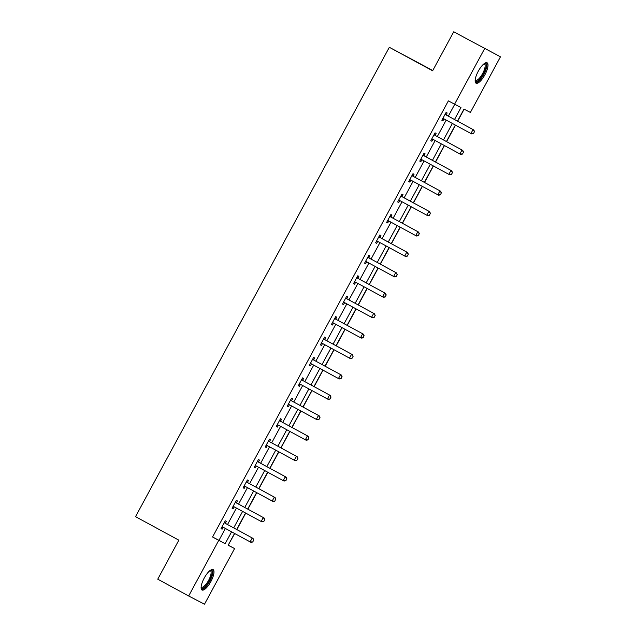 <?xml version="1.0" encoding="UTF-8"?>
<svg xmlns="http://www.w3.org/2000/svg" width="636" height="636" viewBox="0 0 636 636"><rect width="100%" height="100%" fill="white"/><g stroke="black" fill="none" stroke-linecap="round" stroke-linejoin="round"><path stroke-width="0.95" d="M204.22 578.068A11.607 3.76 -61.5 0 1 213.092 569.602A11.607 3.76 -61.5 0 1 210.89 581.535A11.607 3.76 -61.5 0 1 202.01 590.001A11.607 3.76 -61.5 0 1 204.22 578.068M478.248 71.264A11.607 3.76 -61.5 0 1 487.12 62.797A11.607 3.76 -61.5 0 1 484.918 74.73A11.607 3.76 -61.5 0 1 476.038 83.197A11.607 3.76 -61.5 0 1 478.248 71.264M432.774 70.517L389.327 47.287L135.54 516.655L178.835 540.171L157.744 579.181L188.669 595.98L218.752 540.354L225.168 543.685L231.576 531.831M389.327 47.287L432.623 70.803L453.714 31.8L500.46 56.819L470.386 112.453L463.97 109.114L457.475 121.126M228.221 545.124L234.708 533.532M236.838 529.589L245.742 513.109M247.873 509.174L256.785 492.693M258.916 488.75L267.828 472.278M269.958 468.335L278.87 451.854M281.001 447.919L289.905 431.439M292.035 427.495L300.947 411.015M303.078 407.08L311.99 390.599M314.12 386.656L323.024 370.184M325.155 366.241L334.067 349.76M336.198 345.825L345.11 329.345M347.24 325.401L356.152 308.929M358.283 304.986L367.187 288.505M369.317 284.562L378.229 268.09M380.36 264.147L389.272 247.666M391.402 243.731L400.306 227.251M402.445 223.308L411.349 206.835M413.48 202.892L422.391 186.412M424.522 182.468L433.434 165.996M435.565 162.053L444.469 145.572M446.599 141.637L455.511 125.157M457.642 121.214L464.137 109.201M228.388 545.211L234.573 548.574L204.498 604.2L188.669 595.98M454.509 119.512L460.973 107.564L448.372 100.87L212.567 536.991L218.983 540.322L225.39 528.468M227.521 524.533L236.425 508.053M238.556 504.11L247.468 487.629M249.598 483.694L258.51 467.214M260.641 463.27L269.553 446.798M271.683 442.855L280.587 426.374M282.718 422.439L291.63 405.959M293.76 402.016L302.672 385.543M304.803 381.6L313.715 365.12M315.846 361.176L324.75 344.704M326.88 340.761L335.792 324.281M337.923 320.345L346.835 303.865M348.965 299.922L357.869 283.449M360 279.506L368.912 263.026M371.042 259.083L379.954 242.61M382.085 238.667L390.997 222.187M393.127 218.251L402.031 201.771M404.162 197.828L413.074 181.355M415.205 177.412L424.117 160.932M426.247 156.997L435.151 140.516M437.29 136.573L446.194 120.093M448.324 116.157L454.732 104.312M446.162 114.846L447.164 112.985L446.098 112.429L441.853 120.276L442.918 120.832L443.928 118.98M435.119 135.261L436.129 133.401L435.056 132.845L430.81 140.699L431.876 141.256L432.885 139.395M424.077 155.685L425.087 153.817L424.013 153.26L419.768 161.115L420.841 161.671L421.843 159.811M413.034 176.1L414.044 174.24L412.979 173.684L408.733 181.538L409.799 182.095L410.8 180.234M402 196.524L403.001 194.656L401.936 194.099L397.691 201.954L398.756 202.51L399.766 200.65M390.957 216.94L391.967 215.071L390.894 214.523L386.648 222.369L387.721 222.926L388.723 221.074M379.915 237.355L380.924 235.495L379.851 234.938L375.606 242.793L376.679 243.35L377.681 241.489M368.872 257.779L369.882 255.91L368.816 255.354L364.571 263.209L365.636 263.765L366.646 261.905M357.837 278.194L358.847 276.334L357.774 275.778L353.529 283.632L354.594 284.189L355.604 282.328M346.795 298.618L347.805 296.75L346.731 296.193L342.486 304.048L343.559 304.604L344.561 302.744M335.752 319.034L336.762 317.165L335.697 316.617L331.443 324.463L332.517 325.02L333.518 323.16M324.718 339.449L325.719 337.589L324.654 337.032L320.409 344.887L321.474 345.443L322.484 343.583M313.675 359.873L314.685 358.004L313.612 357.448L309.366 365.303L310.432 365.859L311.441 363.999M302.633 380.288L303.642 378.428L302.569 377.871L298.324 385.726L299.397 386.275L300.399 384.422M291.59 400.704L292.6 398.844L291.534 398.287L287.289 406.142L288.354 406.698L289.356 404.838M280.555 421.127L281.557 419.259L280.492 418.711L276.247 426.557L277.312 427.114L278.322 425.253M269.513 441.543L270.523 439.683L269.449 439.126L265.204 446.981L266.277 447.537L267.279 445.677M258.47 461.967L259.48 460.098L258.407 459.542L254.161 467.396L255.235 467.953L256.236 466.093M247.428 482.382L248.438 480.522L247.372 479.965L243.127 487.82L244.192 488.368L245.202 486.516M236.393 502.798L237.403 500.937L236.33 500.381L232.084 508.236L233.15 508.792L234.159 506.932M225.351 523.221L226.36 521.353L225.287 520.797L221.042 528.651L222.115 529.208L223.117 527.347M453.714 31.8L500.46 56.819M212.567 536.991L218.752 540.354M454.557 104.225L484.64 48.598M233.706 527.888L242.61 511.416M244.749 507.472L253.653 490.992M255.783 487.049L264.695 470.576M266.826 466.633L275.738 450.153M277.868 446.218L286.772 429.737M288.903 425.794L297.815 409.322M299.946 405.378L308.858 388.898M310.988 384.955L319.9 368.483M322.031 364.539L330.935 348.059M333.065 344.124L341.977 327.643M344.108 323.7L353.02 307.228M355.15 303.285L364.054 286.804M366.185 282.869L375.097 266.389M377.228 262.445L386.139 245.965M388.27 242.03L397.182 225.549M399.313 221.606L408.217 205.134M410.347 201.191L419.259 184.71M421.39 180.775L430.302 164.295M432.432 160.351L441.344 143.871M443.475 139.936L452.379 123.456M234.541 533.437L228.157 545.243L234.573 548.574M455.344 125.069L446.432 141.542M444.302 145.485L435.398 161.965M433.267 165.901L424.355 182.381M422.225 186.324L413.313 202.797M411.182 206.74L402.278 223.22M400.139 227.163L391.235 243.636M389.105 247.579L380.193 264.059M378.062 267.995L369.15 284.475M367.02 288.418L358.116 304.89M355.985 308.834L347.073 325.314M344.943 329.257L336.031 345.73M333.9 349.673L324.988 366.153M322.857 370.088L313.953 386.569M311.823 390.512L302.911 406.984M300.78 410.928L291.868 427.408M289.738 431.343L280.834 447.823M278.703 451.767L269.791 468.247M267.661 472.182L258.749 488.663M256.618 492.606L247.706 509.078M245.576 513.021L236.672 529.502M218.983 540.322L225.168 543.685M441.861 120.26L442.918 120.832M430.818 140.675L431.876 141.256M419.784 161.099L420.841 161.671M408.741 181.514L409.799 182.095M397.699 201.938L398.756 202.51M386.656 222.354L387.721 222.926M375.622 242.769L376.679 243.35M364.579 263.193L365.636 263.765M353.536 283.608L354.594 284.189M342.494 304.032L343.559 304.604M331.459 324.447L332.517 325.02M320.417 344.863L321.474 345.443M309.374 365.287L310.432 365.859M298.34 385.702L299.397 386.275M287.297 406.126L288.354 406.698M276.255 426.541L277.312 427.114M265.212 446.957L266.277 447.537M254.177 467.38L255.235 467.953M243.135 487.796L244.192 488.368M232.092 508.212L233.15 508.792M221.058 528.635L222.115 529.208M444.286 119.059A1.487 1.407 -62.5 0 0 444.063 119.004L442.672 118.757M473.51 133.655L474.44 131.62L473.51 133.655L471.689 133.926L443.705 118.741A1.487 1.407 -62.5 0 0 443.3 118.598L442.807 118.519M445.144 114.186L445.486 114.552A1.487 1.407 -62.5 0 0 445.828 114.814L473.812 129.998L474.567 131.692M445.295 113.916L446.257 114.949A1.487 1.407 -62.5 0 0 446.599 115.219L473.812 129.998M473.383 133.584L470.918 133.528L473.041 129.601L474.44 131.62M484.258 63.592A10.041 3.252 -61.5 0 1 485.165 70.254A10.041 3.252 -61.5 0 1 477.898 80.859A10.041 3.252 -61.5 0 1 475.148 80.367M475.179 79.977A9.302 3.013 118.5 0 0 475.537 80.295A9.302 3.013 118.5 0 0 477.477 79.905A9.302 3.013 118.5 0 0 483.686 71.375A9.302 3.013 118.5 0 0 484.409 63.95A9.302 3.013 118.5 0 0 483.948 63.831M475.561 82.736A11.535 3.737 118.5 0 0 477.501 82.108A11.535 3.737 118.5 0 0 484.902 72.194A11.535 3.737 118.5 0 0 486.476 62.646M210.23 570.397A10.041 3.252 -61.5 0 1 209.451 580.763A10.041 3.252 -61.5 0 1 201.119 587.171M201.151 586.782A9.302 3.013 118.5 0 0 201.509 587.1A9.302 3.013 118.5 0 0 208.616 580.318A9.302 3.013 118.5 0 0 210.381 570.754A9.302 3.013 118.5 0 0 209.92 570.635M201.532 589.54A11.535 3.737 118.5 0 0 209.88 580.986A11.535 3.737 118.5 0 0 212.448 569.443M433.243 139.475A1.487 1.407 -62.5 0 0 433.029 139.419L431.629 139.173M462.467 154.071L463.533 152.107L462.467 154.071L460.647 154.349L432.663 139.165A1.487 1.407 -62.5 0 0 432.257 139.022L431.765 138.934M434.102 134.601L434.444 134.967A1.487 1.407 -62.5 0 0 434.786 135.237L462.77 150.422L463.533 152.107M434.253 134.331L435.215 135.373A1.487 1.407 -62.5 0 0 435.557 135.635L462.77 150.422M462.34 154.007L459.884 153.944L462.006 150.017L463.398 152.044M422.209 159.898A1.487 1.407 -62.5 0 0 421.986 159.835L420.595 159.596M451.425 174.487L452.49 172.523L451.425 174.487L449.612 174.765L421.628 159.58A1.487 1.407 -62.5 0 0 421.215 159.437L420.722 159.35M423.067 155.025L423.409 155.391A1.487 1.407 -62.5 0 0 423.751 155.653L451.735 170.838L452.49 172.523M423.21 154.755L424.172 155.788A1.487 1.407 -62.5 0 0 424.514 156.051L451.735 170.838M451.298 174.423L448.841 174.367L450.964 170.44L452.363 172.459M411.166 180.314A1.487 1.407 -62.5 0 0 410.943 180.258L409.552 180.012M440.39 194.91L441.32 192.875L440.39 194.91L438.57 195.18L410.586 179.996A1.487 1.407 -62.5 0 0 410.172 179.861L409.687 179.773M412.025 175.441L412.367 175.806A1.487 1.407 -62.5 0 0 412.708 176.077L440.692 191.253L441.448 192.947M412.168 175.17L413.138 176.204A1.487 1.407 -62.5 0 0 413.48 176.474L440.692 191.253M440.263 194.839L437.799 194.783L439.921 190.856L441.32 192.875M400.124 200.738A1.487 1.407 -62.5 0 0 399.909 200.674L398.51 200.435M429.348 215.326L430.405 213.362L429.348 215.326L427.527 215.604L399.543 200.419A1.487 1.407 -62.5 0 0 399.138 200.276L398.645 200.189M400.982 195.856L401.324 196.23A1.487 1.407 -62.5 0 0 401.666 196.492L429.65 211.677L430.405 213.362M401.133 195.586L402.095 196.627A1.487 1.407 -62.5 0 0 402.437 196.89L429.65 211.677M429.221 215.262L426.756 215.199L428.879 211.271L430.278 213.299M389.081 221.153A1.487 1.407 -62.5 0 0 388.866 221.097L387.475 220.851M418.305 235.749L419.243 233.714L418.305 235.749L416.493 236.02L388.501 220.835A1.487 1.407 -62.5 0 0 388.095 220.692L387.602 220.613M389.948 216.28L390.281 216.645A1.487 1.407 -62.5 0 0 390.623 216.908L418.615 232.092L419.37 233.786M390.091 216.009L391.053 217.043A1.487 1.407 -62.5 0 0 391.394 217.313L418.615 232.092M418.178 235.678L415.721 235.622L417.844 231.695L419.243 233.714M378.046 241.569A1.487 1.407 -62.5 0 0 377.824 241.513L376.433 241.267M407.263 256.165L408.328 254.201L407.263 256.165L405.45 256.435L377.466 241.259A1.487 1.407 -62.5 0 0 377.053 241.116L376.56 241.028M378.905 236.695L379.247 237.061A1.487 1.407 -62.5 0 0 379.589 237.331L407.573 252.516L408.328 254.201M379.048 236.425L380.018 237.466A1.487 1.407 -62.5 0 0 380.36 237.729L407.573 252.516M407.135 256.101L404.679 256.038L406.802 252.11L408.201 254.138M367.004 261.992A1.487 1.407 -62.5 0 0 366.781 261.929L365.39 261.69M396.228 276.58L397.285 274.617L396.228 276.58L394.407 276.859L366.423 261.674A1.487 1.407 -62.5 0 0 366.018 261.531L365.525 261.444M367.862 257.119L368.204 257.485A1.487 1.407 -62.5 0 0 368.546 257.747L396.53 272.931L397.285 274.617M368.013 256.849L368.975 257.882A1.487 1.407 -62.5 0 0 369.317 258.144L396.53 272.931M396.101 276.517L393.636 276.461L395.759 272.534L397.158 274.553M355.961 282.408A1.487 1.407 -62.5 0 0 355.747 282.352L354.347 282.106M385.185 297.004L386.116 294.969L385.185 297.004L383.365 297.274L355.381 282.09A1.487 1.407 -62.5 0 0 354.975 281.955L354.483 281.867M356.82 277.535L357.162 277.9A1.487 1.407 -62.5 0 0 357.504 278.163L385.488 293.347L386.251 295.04M356.971 277.264L357.933 278.298A1.487 1.407 -62.5 0 0 358.275 278.568L385.488 293.347M385.058 296.933L382.594 296.877L384.724 292.95L386.116 294.969M344.927 302.831A1.487 1.407 -62.5 0 0 344.704 302.768L343.313 302.529M374.143 317.42L375.208 315.456L374.143 317.42L372.33 317.698L344.338 302.513A1.487 1.407 -62.5 0 0 344.322 302.498A1.487 1.407 -62.5 0 0 343.933 302.37L343.44 302.283M345.785 297.95L346.127 298.324A1.487 1.407 -62.5 0 0 346.461 298.586L374.453 313.771L375.208 315.456M345.928 297.68L346.89 298.721A1.487 1.407 -62.5 0 0 347.232 298.984L374.453 313.771M374.016 317.356L371.559 317.292L373.682 313.365L375.081 315.392M333.884 323.247A1.487 1.407 -62.5 0 0 333.661 323.191L332.27 322.945M363.108 337.835L364.038 335.808L363.108 337.835L361.288 338.114L333.304 322.929A1.487 1.407 -62.5 0 0 332.89 322.786L332.397 322.698M334.743 318.374L335.085 318.739A1.487 1.407 -62.5 0 0 335.426 319.002L363.41 334.186L364.166 335.88M334.886 318.103L335.856 319.137A1.487 1.407 -62.5 0 0 336.198 319.407L363.41 334.186M362.973 337.772L360.517 337.716L362.639 333.789L364.038 335.808M322.842 343.663A1.487 1.407 -62.5 0 0 322.619 343.607L321.228 343.361M352.066 358.259L353.123 356.295L352.066 358.259L350.245 358.529L322.261 343.353A1.487 1.407 -62.5 0 0 321.856 343.209L321.363 343.122M323.7 338.789L324.042 339.155A1.487 1.407 -62.5 0 0 324.384 339.425L352.368 354.61L353.123 356.295M323.851 338.519L324.813 339.56A1.487 1.407 -62.5 0 0 325.155 339.823L352.368 354.61M351.939 358.195L349.474 358.132L351.597 354.204L352.996 356.232M311.799 364.086A1.487 1.407 -62.5 0 0 311.584 364.023L310.185 363.784M341.023 378.674L342.089 376.711L341.023 378.674L339.203 378.953L311.219 363.768A1.487 1.407 -62.5 0 0 310.813 363.625L310.32 363.538M312.658 359.213L312.999 359.579A1.487 1.407 -62.5 0 0 313.341 359.841L341.325 375.025L342.089 376.711M312.809 358.942L313.771 359.976A1.487 1.407 -62.5 0 0 314.112 360.238L341.325 375.025M340.896 378.611L338.439 378.555L340.562 374.628L341.961 376.647M300.764 384.502A1.487 1.407 -62.5 0 0 300.542 384.446L299.151 384.2M329.981 399.098L330.919 397.063L329.981 399.098L328.168 399.368L300.184 384.184A1.487 1.407 -62.5 0 0 299.771 384.041L299.278 383.961M301.623 379.628L301.965 379.994A1.487 1.407 -62.5 0 0 302.307 380.256L330.291 395.441L331.046 397.134M301.766 379.358L302.728 380.392A1.487 1.407 -62.5 0 0 303.07 380.662L330.291 395.441M329.853 399.026L327.397 398.971L329.52 395.043L330.919 397.063M289.722 404.917A1.487 1.407 -62.5 0 0 289.499 404.862L288.108 404.623M318.946 419.514L320.003 417.55L318.946 419.514L317.125 419.792L289.142 404.607A1.487 1.407 -62.5 0 0 288.728 404.464L288.243 404.377M290.58 400.044L290.922 400.41A1.487 1.407 -62.5 0 0 291.264 400.68L319.248 415.865L320.003 417.55M290.724 399.774L291.693 400.815A1.487 1.407 -62.5 0 0 292.035 401.078L319.248 415.865M318.819 419.45L316.354 419.386L318.477 415.459L319.876 417.486M278.679 425.341A1.487 1.407 -62.5 0 0 278.465 425.285L277.065 425.039M307.904 439.929L308.961 437.966L307.904 439.929L306.083 440.207L278.099 425.023A1.487 1.407 -62.5 0 0 277.694 424.88L277.201 424.792M279.538 420.468L279.88 420.833A1.487 1.407 -62.5 0 0 280.222 421.096L308.206 436.28L308.961 437.966M279.689 420.197L280.651 421.231A1.487 1.407 -62.5 0 0 280.993 421.501L308.206 436.28M307.776 439.866L305.312 439.81L307.434 435.883L308.834 437.902M267.637 445.757A1.487 1.407 -62.5 0 0 267.422 445.701L266.031 445.454M296.861 460.353L297.926 458.389L296.861 460.353L295.048 460.623L267.056 445.446A1.487 1.407 -62.5 0 0 267.041 445.431A1.487 1.407 -62.5 0 0 266.651 445.303L266.158 445.216M268.503 440.883L268.837 441.249A1.487 1.407 -62.5 0 0 269.179 441.519L297.171 456.696L297.926 458.389M268.646 440.613L269.608 441.654A1.487 1.407 -62.5 0 0 269.95 441.917L297.171 456.696M296.734 460.281L294.277 460.226L296.4 456.298L297.799 458.325M256.602 466.18A1.487 1.407 -62.5 0 0 256.38 466.116L254.988 465.878M285.826 480.768L286.884 478.805L285.826 480.768L284.006 481.047L256.022 465.862A1.487 1.407 -62.5 0 0 255.608 465.719L255.115 465.632M257.461 461.307L257.803 461.672A1.487 1.407 -62.5 0 0 258.144 461.935L286.128 477.119L286.884 478.805M257.604 461.036L258.574 462.07A1.487 1.407 -62.5 0 0 258.916 462.332L286.128 477.119M285.691 480.705L283.235 480.641L285.357 476.722L286.757 478.741M245.56 486.596A1.487 1.407 -62.5 0 0 245.337 486.54L243.946 486.294M274.784 501.192L275.714 499.157L274.784 501.192L272.963 501.462L244.979 486.278A1.487 1.407 -62.5 0 0 244.574 486.135L244.081 486.055M246.418 481.722L246.76 482.088A1.487 1.407 -62.5 0 0 247.102 482.35L275.086 497.535L275.841 499.228M246.569 481.452L247.531 482.486A1.487 1.407 -62.5 0 0 247.873 482.756L275.086 497.535M274.657 501.12L272.192 501.065L274.315 497.137L275.714 499.157M234.517 507.011A1.487 1.407 -62.5 0 0 234.302 506.956L232.903 506.709M263.741 521.607L264.807 519.644L263.741 521.607L261.921 521.886L233.937 506.701A1.487 1.407 -62.5 0 0 233.531 506.558L233.038 506.471M235.376 502.138L235.718 502.504A1.487 1.407 -62.5 0 0 236.059 502.774L264.043 517.958L264.807 519.644M235.527 501.868L236.489 502.909A1.487 1.407 -62.5 0 0 236.831 503.171L264.043 517.958M263.614 521.544L261.158 521.48L263.28 517.553L264.671 519.58M223.482 527.435A1.487 1.407 -62.5 0 0 223.26 527.379L221.869 527.133M252.699 542.023L253.764 540.059L252.699 542.023L250.886 542.301L222.894 527.117A1.487 1.407 -62.5 0 0 222.489 526.974L221.996 526.886M224.341 522.561L224.683 522.927A1.487 1.407 -62.5 0 0 225.025 523.19L253.009 538.374L253.764 540.059M224.484 522.291L225.446 523.325A1.487 1.407 -62.5 0 0 225.788 523.587L253.009 538.374M252.572 541.959L250.115 541.904L252.238 537.977L253.637 539.996M443.3 118.598L444.063 119.004M445.828 114.814L446.599 115.219M445.486 114.552L446.257 114.949M432.257 139.022L433.029 139.419M434.786 135.237L435.557 135.635M434.444 134.967L435.215 135.373M421.215 159.437L421.986 159.835M423.751 155.653L424.514 156.051M423.409 155.391L424.172 155.788M410.172 179.861L410.943 180.258M412.708 176.077L413.48 176.474M412.367 175.806L413.138 176.204M399.138 200.276L399.909 200.674M401.666 196.492L402.437 196.89M401.324 196.23L402.095 196.627M388.095 220.692L388.866 221.097M390.623 216.908L391.394 217.313M390.281 216.645L391.053 217.043M377.053 241.116L377.824 241.513M379.589 237.331L380.36 237.729M379.247 237.061L380.018 237.466M366.018 261.531L366.781 261.929M368.546 257.747L369.317 258.144M368.204 257.485L368.975 257.882M354.975 281.955L355.747 282.352M357.504 278.163L358.275 278.568M357.162 277.9L357.933 278.298M343.933 302.37L344.704 302.768M346.461 298.586L347.232 298.984M346.127 298.324L346.89 298.721M332.89 322.786L333.661 323.191M335.426 319.002L336.198 319.407M335.085 318.739L335.856 319.137M321.856 343.209L322.619 343.607M324.384 339.425L325.155 339.823M324.042 339.155L324.813 339.56M310.813 363.625L311.584 364.023M313.341 359.841L314.112 360.238M312.999 359.579L313.771 359.976M299.771 384.041L300.542 384.446M302.307 380.256L303.07 380.662M301.965 379.994L302.728 380.392M288.728 404.464L289.499 404.862M291.264 400.68L292.035 401.078M290.922 400.41L291.693 400.815M277.694 424.88L278.465 425.285M280.222 421.096L280.993 421.501M279.88 420.833L280.651 421.231M266.651 445.303L267.422 445.701M269.179 441.519L269.95 441.917M268.837 441.249L269.608 441.654M255.608 465.719L256.38 466.116M258.144 461.935L258.916 462.332M257.803 461.672L258.574 462.07M244.574 486.135L245.337 486.54M247.102 482.35L247.873 482.756M246.76 482.088L247.531 482.486M233.531 506.558L234.302 506.956M236.059 502.774L236.831 503.171M235.718 502.504L236.489 502.909M222.489 526.974L223.26 527.379M225.025 523.19L225.788 523.587M224.683 522.927L225.446 523.325"/></g></svg>
